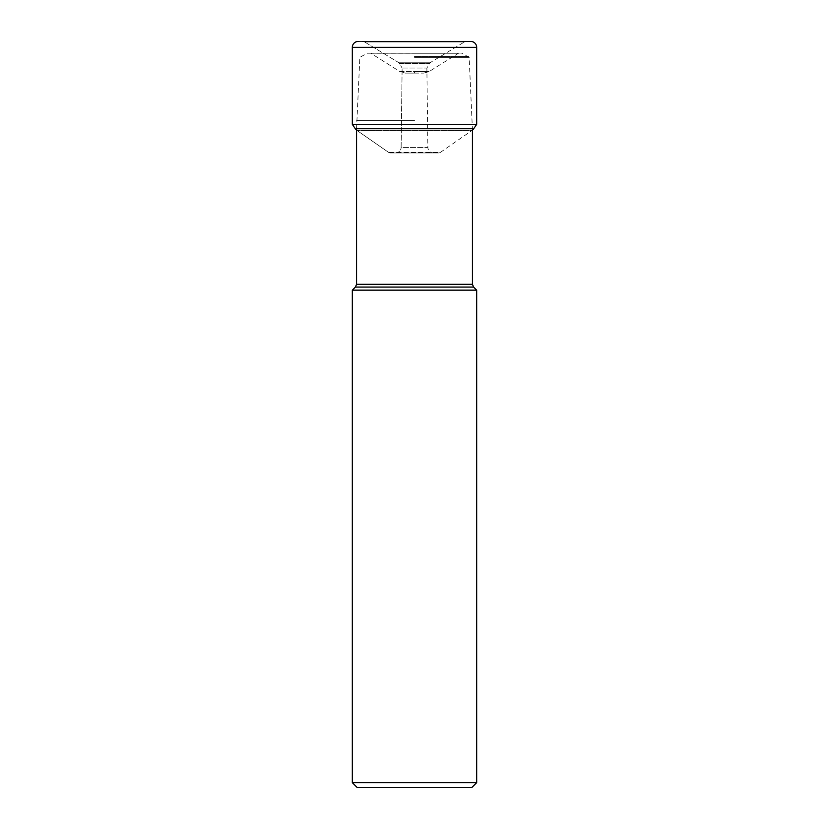 <?xml version="1.0" encoding="UTF-8"?>
<svg xmlns="http://www.w3.org/2000/svg" width="829" height="829" viewBox="0 0 829 829"><rect width="100%" height="100%" fill="white"/><g stroke="black" fill="none" stroke-linecap="round" stroke-linejoin="round"><path stroke-width="0.62" stroke-dasharray="4.14 3.11" d="M466.281 41.45L362.719 41.45L466.281 41.45A3.741 3.741 0 0 0 464.344 41.989L430.893 62.237A3.979 3.979 0 0 0 429.546 63.595L426.873 68.051L427.878 147.417L401.122 147.417L402.127 68.051L426.873 68.051L402.127 68.051L401.122 147.417L427.878 147.417A5.606 5.606 0 0 0 433.484 152.95L395.516 152.95L433.484 152.95M364.656 41.989L398.107 62.237A3.979 3.979 0 0 1 399.454 63.595L402.127 68.051L399.454 63.595A3.979 3.979 0 0 0 398.107 62.237L364.656 41.989A3.741 3.741 0 0 0 362.719 41.45A3.741 3.741 0 0 1 364.656 41.989L464.344 41.989L364.656 41.989M470.799 41.45L358.201 41.45M352.325 124.35L476.675 124.35M438.52 152.95L390.48 152.95L438.52 152.95A3.378 3.378 0 0 0 440.448 152.349L388.552 152.349L357.019 130.474L388.552 152.349A3.378 3.378 0 0 0 390.48 152.95A3.378 3.378 0 0 1 388.552 152.349L440.448 152.349L471.981 130.474L357.019 130.474L471.981 130.474M395.516 152.95A5.606 5.606 0 0 0 401.122 147.417A5.606 5.606 0 0 1 395.516 152.95L390.48 152.95M414.5 120.578L356.553 120.578L414.5 120.578M476.675 290.15L352.325 290.15M352.325 782.659L476.675 782.659M357.216 787.55L471.784 787.55M414.5 53.108L461.525 53.108L414.5 53.108M414.5 73.107C426.489 73.107 426.489 73.107 414.5 73.107C402.511 73.107 402.511 73.107 414.5 73.107L405.163 73.107L399.951 71.605L429.049 71.605L414.5 71.605L414.5 73.107L414.5 71.605L399.951 71.605L370.822 53.263L414.5 53.263L370.294 53.108M430.893 62.237L398.107 62.237L430.893 62.237M476.675 47.326L352.325 47.326M355.309 128.744L473.691 128.744M399.454 63.595L429.546 63.595L399.454 63.595M356.553 284.306L472.447 284.306M473.597 287.072L355.403 287.072M414.5 57.336L469.141 57.336L414.5 57.336M414.5 56.507L468.592 56.507L414.5 56.507M414.5 53.211L367.04 53.211L414.5 53.211M414.5 53.263L458.178 53.263L414.5 53.263M356.553 128.744L359.859 57.336L367.475 53.108M472.447 130.122L469.141 57.336L461.525 53.108M423.837 73.107L429.049 71.605L458.706 53.108"/><path stroke-width="1.24" d="M362.719 41.45L470.799 41.45A5.876 5.876 0 0 1 476.675 47.326L476.675 124.35L352.325 124.35L352.325 47.326L352.325 124.35L355.309 128.744L352.325 124.35M352.325 47.326A5.876 5.876 0 0 1 358.201 41.45A5.876 5.876 0 0 0 352.325 47.326L476.675 47.326M471.981 130.474A6.642 6.642 0 0 0 473.691 128.744L476.675 124.35M357.019 130.474A6.642 6.642 0 0 1 355.309 128.744A6.642 6.642 0 0 0 357.019 130.474M473.597 287.072L355.403 287.072L352.325 290.15L476.675 290.15L473.597 287.072L472.447 284.306L356.553 284.306L356.553 128.744M352.325 782.659L357.216 787.55L471.784 787.55L476.675 782.659L352.325 782.659L352.325 290.15M473.691 128.744L355.309 128.744M472.447 284.306L472.447 130.122M355.403 287.072L356.553 284.306M476.675 782.659L476.675 290.15"/></g></svg>
